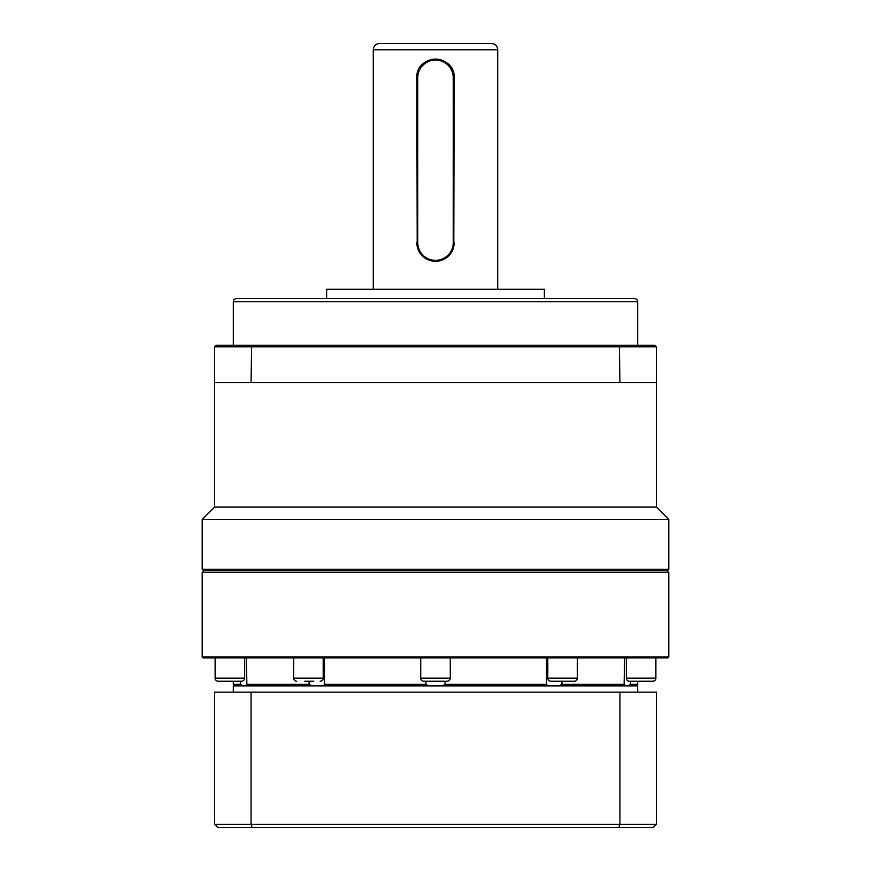 <?xml version="1.0" encoding="UTF-8"?>
<svg xmlns="http://www.w3.org/2000/svg" width="871" height="871" viewBox="0 0 871 871"><rect width="100%" height="100%" fill="white"/><g stroke="black" fill="none" stroke-linecap="round" stroke-linejoin="round"><path stroke-width="1.31" d="M637.692 301.736L233.308 301.736A3.114 3.114 0 0 1 236.411 298.633L634.589 298.633A3.114 3.114 0 0 1 637.692 301.736L637.692 345.286M491.494 43.55A6.217 6.217 0 0 1 497.711 49.767L373.289 49.767A6.217 6.217 0 0 1 379.506 43.55L491.494 43.55M656.364 507.042L656.364 382.619L214.636 382.619L214.636 507.042L656.364 507.042L668.808 519.486L202.192 519.486L214.636 507.042M202.192 656.984L668.808 656.984L667.872 657.921L203.128 657.921L202.192 656.984L202.192 572.367L203.749 570.821L667.251 570.821L203.749 570.821L202.192 569.264L668.808 569.264L668.808 519.486M202.192 569.264L202.192 519.486M202.192 572.367L668.808 572.367L667.251 570.821L668.808 569.264M233.308 301.736L233.308 345.286M544.375 298.633L544.375 289.292L326.625 289.292L326.625 298.633M417.198 246.319L416.839 77.769C415.663 53.708 455.304 53.654 454.161 77.769L453.802 246.297M439.147 260.941L431.831 260.941M497.711 289.292L497.711 49.767M373.289 289.292L373.289 49.767M453.236 242.639L454.161 242.639A18.661 18.661 0 0 1 435.5 261.3A18.661 18.661 0 0 1 416.839 242.639L417.764 242.639L417.764 77.769A17.736 17.736 0 0 1 435.5 60.034A17.736 17.736 0 0 1 453.236 77.769L453.236 242.639A17.736 17.736 0 0 1 435.5 260.364A17.736 17.736 0 0 1 417.764 242.639M417.764 77.769L416.839 77.769A18.661 18.661 0 0 1 435.5 59.108A18.661 18.661 0 0 1 454.161 77.769L453.236 77.769M214.636 382.619L214.636 346.843L216.193 345.286L654.807 345.286L656.364 346.843L214.636 346.843M251.066 382.619L251.632 345.286M619.934 382.619L619.368 345.286M656.364 382.619L656.364 346.843M574.239 681.242L550.908 681.242A3.114 3.114 0 0 1 547.805 678.139L577.353 678.139A3.114 3.114 0 0 1 574.239 681.242L550.908 681.242M652.782 681.242L629.45 681.242L652.782 681.242A3.114 3.114 0 0 0 655.885 678.139L655.885 657.921M629.45 681.242A3.114 3.114 0 0 1 626.336 678.139L655.885 678.139M241.55 681.242L218.218 681.242A3.114 3.114 0 0 1 215.115 678.139L244.664 678.139A3.114 3.114 0 0 1 241.55 681.242L218.218 681.242M304.774 681.242L313.702 681.242M296.761 681.242A3.114 3.114 0 0 1 293.647 678.139L323.195 678.139A3.114 3.114 0 0 1 320.093 681.242M423.839 681.242A3.114 3.114 0 0 1 420.726 678.139L450.274 678.139A3.114 3.114 0 0 1 447.161 681.242L423.839 681.242M668.808 656.984L668.808 572.367M547.805 657.921L547.805 678.139M577.353 657.921L577.353 678.139M626.336 657.921L626.336 678.139M215.115 657.921L215.115 678.139M244.664 657.921L244.664 678.139M293.647 657.921L293.647 678.139M323.195 657.921L323.195 678.139M420.726 657.921L420.726 678.139M450.274 657.921L450.274 678.139M246.351 657.921L246.918 685.913M637.692 681.242L637.692 684.356L630.528 684.356L628.329 685.913M234.854 685.913L233.308 684.356L240.472 684.356L240.472 681.242M561.915 681.242L561.915 684.356L558.921 685.913M547.815 685.913L546.52 684.356L546.52 657.921M445.016 681.242L445.016 684.356L546.52 684.356M445.016 684.356L442.37 685.913M428.63 685.913L425.984 684.356L425.984 681.242M324.48 657.921L324.48 684.356L425.984 684.356M312.079 685.913L309.085 684.356L309.085 681.242M324.48 684.356L323.185 685.913M246.351 684.356L309.085 684.356M242.671 685.913L240.472 684.356M630.528 681.242L630.528 684.356M624.082 685.913L624.649 657.921M561.915 684.356L624.649 684.356M637.692 692.129L637.692 685.913L233.308 685.913L233.308 692.129M619.934 692.129L619.934 824.336L656.364 824.336L656.364 692.129L214.636 692.129L214.636 824.336L217.75 827.45L252.198 827.45L251.066 824.336L251.066 692.129M656.364 824.336L653.25 827.45L252.198 827.45M214.636 824.336L619.934 824.336L618.802 827.45M233.308 681.242L233.308 684.356M636.146 685.913L637.692 684.356"/></g></svg>
